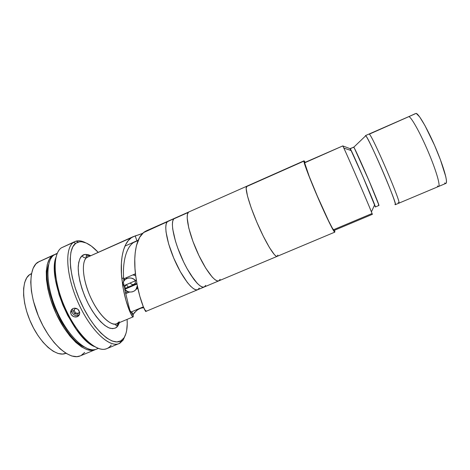 <?xml version="1.0" encoding="UTF-8"?>
<svg xmlns="http://www.w3.org/2000/svg" width="470" height="470" viewBox="0 0 470 470"><rect width="100%" height="100%" fill="white"/><g stroke="black" fill="none" stroke-linecap="round" stroke-linejoin="round"><path stroke-width="0.7" d="M137.663 287.446L136.917 287.769M127.928 291.617L125.39 292.704M138.074 240.528L133.692 242.467L138.074 240.528M137.886 288.463L136.183 289.191M129.573 292.023L125.578 293.726M123.669 278.875L135.454 273.775M94.729 349.633C84.465 351.795 66.981 334.558 56.465 310.1C45.86 285.684 45.279 261.108 53.874 255.087L57.14 253.577L54.026 254.981C44.985 260.985 45.925 287.141 57.428 312.268C68.826 337.448 87.05 353.552 96.691 349.063L98.3 348.393M48.633 264.487C40.584 284.55 64.137 339.111 84.265 347.013M54.026 254.981L55.648 254.041L54.026 254.981M136.864 283.387L125.549 288.245L124.644 289.332L136.982 284.033L124.644 289.332L127.552 291.471L129.879 292.052L132.229 291.888L134.35 290.983L136.012 289.432L137.316 285.766C137.322 291.899 128.551 294.343 124.644 289.332L125.549 288.245L124.538 286.718L126.242 284.691L124.538 286.718L124.092 285.619M126.36 284.644L128.304 287.058M136.946 287.693L137.61 287.188M135.536 280.69L133.697 279.104L131.465 278.152L129.085 277.946L126.818 278.499L124.897 279.756L123.545 281.577L122.899 285.408C121.736 278.763 131.271 275.173 135.536 280.69L123.017 286.083L135.536 280.69L136.259 279.809L135.536 280.69M135.683 275.69L132.898 274.885M126.841 277.5L126.06 278.886M394.918 204.391C397.003 206.982 392.127 193.258 384.014 174.176C375.93 155.112 367.329 137.111 365.742 135.742L353.793 147.192C354.868 148.638 361.841 163.942 368.674 179.904C375.518 195.884 380.036 207.423 378.65 205.231L378.867 205.478C380.665 207.246 355.643 149.096 353.793 147.192L365.742 135.742C368.662 137.181 398.384 206.5 395.317 204.673L398.883 203.169C402.179 204.908 372.446 135.507 369.303 134.162L408.906 116.607L369.303 134.162C372.446 135.507 402.179 204.908 398.883 203.169L398.155 202.535M415.315 113.652L408.906 116.607C411.585 117.465 420.462 133.451 428.282 151.91C436.131 170.375 440.637 185.909 438.581 186.472C440.637 185.909 436.131 170.375 428.282 151.91C420.462 133.451 411.585 117.465 408.906 116.607L416.203 113.37L419.669 116.918L424.986 125.619L434.55 145.324L440.372 159.63L445.795 176.708L446.424 180.268L446.418 182.525L445.883 183.4C448.145 182.754 443.815 167.108 435.96 148.602C428.141 130.09 419.076 114.145 416.203 113.37L365.472 135.601L365.396 136.071M350.426 149.701L350.115 148.567L353.793 147.192L354.474 148.391L369.109 180.927L378.797 204.92L378.879 205.478L375.348 206.964L362.869 176.538L350.273 148.743L342.789 145.917L350.273 148.743C351.936 150.735 376.946 208.809 375.348 206.964L374.96 206.389C375.583 207.517 375.477 206.982 374.649 204.767C371.647 196.56 355.173 158.437 351.243 150.594L350.273 148.743L353.599 147.128L354.474 148.391L369.109 180.927L377.175 200.449L378.797 204.92L378.879 205.478L378.456 204.908M445.889 183.4L438.581 186.472L437.394 186.02M445.807 183.429L444.62 182.977M304.913 162.596L342.789 145.917L304.636 162.826L309.225 176.426L317.303 196.019L328.683 221.07L332.443 228.303L334.064 230.435L372.311 214.349C373.903 216.776 344.24 147.991 342.789 145.917L343.829 148.062C348.141 157.168 367.757 202.564 371.418 211.905C372.428 214.438 372.581 215.001 371.882 213.591L333.383 229.795M342.789 145.917L304.719 162.538M353.793 147.192L350.115 148.567M303.89 161.134L246.45 186.631C244.841 189.339 250.069 206.941 258.206 225.33C266.32 243.748 274.944 257.584 277.183 256.344C274.944 257.584 266.32 243.748 258.206 225.33C250.069 206.941 244.841 189.339 246.45 186.631L303.89 161.134L305.124 165.722L308.69 175.38L317.191 195.996L329.164 222.351L333.107 229.93L334.264 231.722L334.822 232.121L334.787 231.146L334.793 232.145C334.07 232.756 326.779 218.057 318.613 199.28C310.441 180.521 303.796 163.202 303.89 161.134L305.224 162.314L304.184 160.91L303.89 161.134M334.787 231.146L334.57 230.224L334.787 231.146M277.846 255.081L277.183 256.344L218.832 280.854L217.252 280.896L214.966 279.656L212.223 277.065L205.76 268.176L198.928 255.562L195.749 248.501L192.917 241.351L188.781 228.05L187.183 217.904L187.407 214.532L188.276 212.452C185.186 215.789 189.034 233.649 197.13 251.673C205.179 269.727 215.107 282.711 218.832 280.854C215.107 282.711 205.179 269.727 197.13 251.673C189.034 233.649 185.186 215.789 188.276 212.452L173.753 218.897C170.299 222.392 173.812 240.311 181.89 258.242C189.933 276.207 200.173 288.985 204.262 286.976C200.173 288.985 189.933 276.207 181.89 258.242C173.812 240.311 170.299 222.392 173.753 218.897L172.737 221.035L172.378 224.454L172.713 229.049L175.433 241.051L177.725 247.96L183.694 262.113L187.113 268.717L194.045 279.574L197.265 283.375L200.138 285.895L202.558 287.07L204.268 286.97L202.558 287.07L200.138 285.895L197.265 283.375L190.614 274.621L187.113 268.717L183.694 262.113L177.725 247.96L175.433 241.051L172.713 229.049L172.378 224.454L172.737 221.035L173.753 218.897L189.022 211.87L188.276 212.452L187.407 214.532L187.183 217.904L188.781 228.05L192.917 241.351L198.928 255.562L205.76 268.176L212.223 277.065L214.966 279.656L217.252 280.896L218.838 280.849L220.142 279.339L218.996 280.772L220.142 279.339M277.188 256.338L276.125 256.156L274.398 254.64L269.486 247.625L263.271 236.157L256.802 222.104L251.221 207.916L247.49 196.072L246.163 188.476L246.873 186.191L246.163 188.476L247.49 196.072L251.221 207.916L256.802 222.104L263.271 236.157L269.486 247.625L274.398 254.64L276.125 256.156L277.188 256.338M175.005 218.145L167.255 221.781C163.636 225.341 167.003 243.29 175.075 261.179C183.106 279.104 193.493 291.788 197.741 289.714C193.493 291.788 183.106 279.104 175.075 261.179C167.003 243.29 163.636 225.341 167.255 221.781L174.623 218.268M205.731 285.396L204.262 286.976L218.832 280.854M174.582 218.286L188.993 211.888M168.113 221.153L174.54 218.303M78.419 313.32L75.476 312.897L74.084 310.053L73.197 310.964L74.595 313.813L75.476 312.897L74.595 313.813L77.732 314.265L79.471 311.869L77.732 314.265L74.595 313.813L73.197 310.964L75.141 308.59M74.936 308.555L77.368 308.907L74.936 308.555M79.471 311.869L78.508 309.895L79.471 311.869M72.656 308.696L71.91 311.34L72.368 313.002L73.42 314.418L74.918 315.376L76.633 315.74L79.307 314.859M133.186 274.915L135.472 273.928L133.186 274.915M124.08 280.349L124.48 278.681L124.15 280.279M135.272 280.807L135.401 282.893L133.974 284.415L131.794 284.438L130.172 283.005M146.452 230.776L167.255 221.781L143.562 232.579L139.625 237.344L136.4 245.745L135.201 252.684L134.773 259.076L134.99 268.57L135.83 276.824L137.134 284.826L139.825 296.282L143.35 306.834L145.765 311.463L204.262 286.976M133.568 236.492L86.697 257.542L132.704 236.915L142.71 233.337M90.181 255.756L86.439 255.351C85.687 256.626 86.204 257.09 87.984 256.732L86.697 257.542C84.77 258.165 83.237 257.578 82.097 255.774C83.772 254.047 86.586 253.982 90.551 255.592L88.06 254.67L84.817 254.511L82.097 255.774L80.023 258.453L78.702 262.489L78.214 267.741L78.596 274.034L79.853 281.101L81.95 288.645L84.8 296.335L88.272 303.826L92.208 310.77L96.438 316.868L100.762 321.868L104.992 325.575L108.958 327.86L112.5 328.671L115.491 328.025L117.829 325.986L117.688 323.342L117.829 325.986C116.396 328.154 113.793 328.906 110.027 328.242C104.64 326.621 95.862 318.161 88.272 303.826C80.958 289.15 77.779 274.245 78.267 266.114C78.925 260.58 80.2 257.137 82.097 255.774C83.237 257.578 84.77 258.165 86.697 257.542L131.453 237.673L128.187 240.687L125.525 244.858L123.487 250.105L122.106 256.267L121.389 263.141L121.472 274.28L122.74 285.596L124.115 283.992L122.74 285.596C126.307 307.821 133.974 321.051 133.175 315.893L133.151 314.483L134.244 312.756L137.916 309.524L137.733 309.219L137.916 309.524L141.535 307.909L143.714 307.703L140.348 308.285L136.84 310.276L133.274 314.213L133.081 316.868L132.387 316.439L129.626 311.169L125.966 300.389L123.434 289.543L121.818 278.499C119.838 260.38 122.981 243.066 131.453 237.673L135.172 235.899L139.708 234.507M197.929 289.626L199.28 288.104L197.741 289.714M133.051 316.886L116.907 323.666C110.714 326.55 98.647 314.994 90.704 297.569C82.697 280.185 81.14 261.919 86.697 257.542C83.384 259.446 80.311 271.725 89.359 294.49C99.17 317.72 113.111 326.956 116.907 323.666L119.304 321.727M123.175 340.051L126.001 333.348L126.665 330.498L127.235 323.853L127.1 319.389C127.64 327.625 126.577 333.812 123.91 337.942L123.175 340.051L119.033 343.576C109.504 348.07 90.657 330.428 78.419 303.238C66.082 276.101 64.478 248.36 73.443 242.414L75.746 243.301L78.279 242.044C83.948 240.769 90.557 244.171 98.101 252.237L91.421 246.127L86.345 243.061L81.651 241.745L79.506 241.786L75.746 243.301L73.443 242.414L74.942 241.545C77.944 240.252 81.451 240.634 85.458 242.69C81.962 240.899 78.837 240.376 76.075 241.128L61.4 247.837L73.443 242.414C64.278 248.448 66.217 277.265 79.125 304.777C91.926 332.349 111.09 349.051 120.109 343.029L123.175 340.051L125.378 335.145L123.175 340.051L120.878 341.003M74.942 241.545L61.441 247.808M71.699 309.46L73.091 308.479L74.789 308.132L76.534 308.479L78.079 309.454L79.688 312.421L79.542 314.283L78.713 315.711L77.338 316.674L75.623 317.033L73.837 316.721L72.257 315.793L71.129 314.365L70.623 312.509L70.835 310.934L71.699 309.46L73.091 308.479L74.789 308.132L77.35 308.902L78.707 310.135L79.706 312.603L79.207 315.041L78.085 316.257L77.338 316.674L78.631 315.294L77.338 316.674L76.51 316.933L73.837 316.721L71.622 315.129L70.794 313.531L70.835 310.934L71.699 309.46M145.87 231.058L144.466 231.898C135.906 237.35 133.151 255.974 135.577 274.85L137.134 284.826C140.941 304.431 146.922 315.012 145.864 310.558M141.053 234.019L142.363 233.49M136.935 240.793L135.172 235.899L136.935 240.793M135.806 241.286C126.636 244.935 122.494 260.874 123.616 277.929L123.827 281.06M197.747 289.708L195.978 289.837L193.499 288.692L190.567 286.201L187.307 282.429L180.31 271.625L173.706 258.03L168.66 244.006L166.033 231.998L165.757 227.386L166.174 223.943L167.255 221.781L168.16 221.135M55.483 259.005L54.532 266.114L54.514 270.232L55.419 279.392L59.091 294.684L62.945 305.23L67.721 315.47L76.105 329.212L85.146 339.804L88.143 342.454L93.906 346.296M111.255 344.986C109.675 347.213 107.659 348.587 105.221 349.116C94.658 351.719 75.981 333.183 64.572 306.681C53.063 280.22 52.305 253.835 61.4 247.837C52.011 253.964 53.204 281.788 65.512 308.802C77.72 335.88 96.943 353.264 106.896 348.599L119.033 343.576M55.942 257.378C47.247 278.416 73.167 338.465 94.447 346.566M123.91 337.942L120.954 340.803C112.236 346.537 93.765 330.287 81.398 303.644C68.937 277.059 66.963 249.194 75.746 243.301L72.838 246.756L70.941 252.084L70.177 259.14L70.618 267.671L72.286 277.329L75.129 287.687L79.031 298.268L83.813 308.567L89.247 318.09L95.069 326.409L100.997 333.16L106.766 338.077L112.13 341.02L116.877 341.931L120.849 340.862L123.91 337.942M119.48 322.585L117.829 325.986L119.451 322.684M133.045 315.206L131.159 311.992L133.045 315.206M130.719 311.216C130.813 314.318 128.856 307.104 124.856 289.573M124.791 289.15L124.415 286.465M52.534 255.651L37.7 262.307L52.534 255.651L49.415 259.135L47.282 264.416L46.272 271.325L46.454 279.621L47.87 288.962L50.472 298.943L56.365 314.089L64.073 328.037L69.813 335.938L75.729 342.319L81.545 346.936L87.009 349.645L91.914 350.403L95.193 349.686C85.499 354.192 67.234 338.124 55.836 312.955C44.339 287.84 43.446 261.678 52.534 255.651M54.144 254.711L37.7 262.307C28.13 268.546 28.553 294.79 40.026 319.77C51.395 344.804 70.083 360.59 80.258 355.878L95.193 349.686M31.508 273.546L29.622 274.621L31.461 273.799L29.622 274.621L26.749 277.758L24.716 282.37L23.647 288.304L23.618 295.342L24.646 303.203L26.714 311.539L29.733 319.982L33.576 328.148L38.058 335.662L42.976 342.189L48.105 347.453L53.21 351.255L58.08 353.475L62.516 354.063L65.794 353.322M31.414 273.593L29.622 274.621C21.303 280.302 21.579 302.604 31.237 323.43C40.808 344.322 56.794 357.453 65.759 353.34L65.923 353.27M39.68 261.214L35.931 263.864L33.1 268.329L31.331 274.509L30.744 282.188L31.402 291.071L33.317 300.782L38.358 315.934L42.958 325.728L48.298 334.746L54.121 342.565L60.148 348.857L66.111 353.381L71.746 355.996L76.833 356.665L80.27 355.878M81.187 355.438L84.676 352.435M143.356 306.845L130.96 312.074M138.198 240.235L124.944 246.092M57.252 253.318L55.636 254.047M126.371 284.667L124.573 286.794M438.581 186.472L398.883 203.169M343.829 148.062L351.243 150.594M371.418 211.905L374.649 204.767M334.793 232.145L277.183 256.344M303.973 160.84L246.873 186.191M246.856 186.196L189.022 211.87M146.429 230.782L168.078 221.17M116.901 323.671C115.426 324.723 115.409 325.41 116.848 325.734L119.104 322.743M76.075 241.128L78.279 242.044M71.904 311.199L70.623 312.509M121.818 278.499L123.616 277.929M120.109 343.029L120.954 340.803M133.151 314.483L131.6 311.804"/></g></svg>
